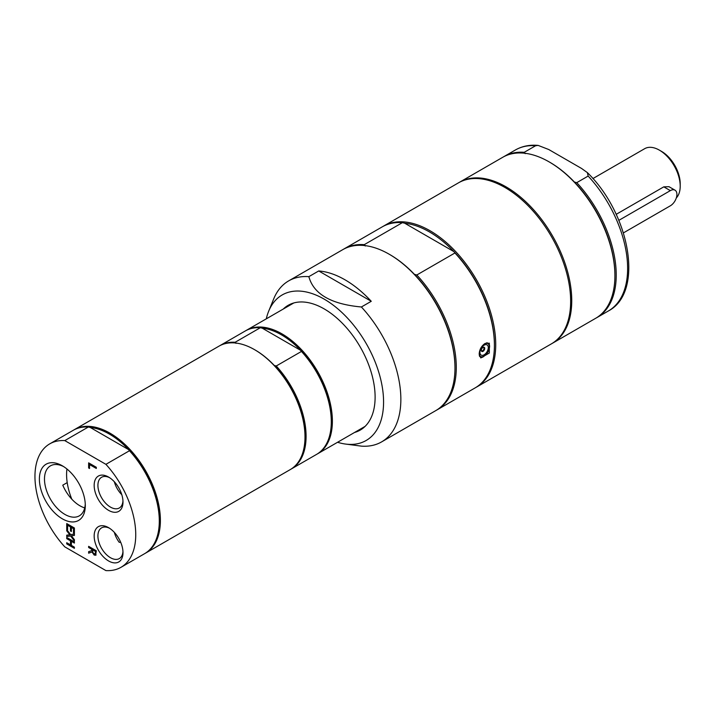<?xml version="1.0" encoding="UTF-8"?>
<svg xmlns="http://www.w3.org/2000/svg" width="716" height="716" viewBox="0 0 716 716"><rect width="100%" height="100%" fill="white"/><g stroke="black" fill="none" stroke-linecap="round" stroke-linejoin="round"><path stroke-width="1.07" d="M66.928 468.98A51.337 29.642 -120 0 0 71.797 499.168A28.864 16.665 60 0 1 62.766 485.171L67.206 482.611M114.336 532.364A17.73 10.239 60 0 0 119.241 542.334A51.337 29.642 -120 0 0 120.691 542.28M84.721 507.886A28.864 16.665 60 0 1 71.797 499.168M121.792 494.693A17.73 10.239 60 0 1 114.336 481.77M623.43 232.888L670.337 205.805A9.299 5.37 120 0 0 676.414 197.616A9.299 5.37 120 0 0 674.991 190.17L668.986 186.697L663.795 186.849L616.172 214.344M676.316 197.938A29.437 16.996 -120 0 0 680.2 186.196A29.437 16.996 -120 0 0 659.382 150.145L659.382 150.145A29.437 16.996 -120 0 0 644.668 148.686L592.902 178.579M680.2 186.196L680.2 183.672A26.34 15.206 -120 0 0 661.575 151.416L659.382 150.145M674.991 190.17A9.299 5.37 120 0 0 670.337 190.626L618.848 220.358M85.267 504.037A28.864 16.665 60 0 1 79.324 515.842A28.864 16.665 60 0 1 64.896 514.41A28.864 16.665 60 0 1 46.039 488.974A28.864 16.665 60 0 1 50.46 465.848A28.864 16.665 60 0 1 63.661 466.608M551.947 343.537A92.955 53.664 -120 0 0 552.492 343.233A92.955 53.664 -120 0 0 571.744 300.675A92.955 53.664 -120 0 0 531.174 207.13A92.955 53.664 -120 0 0 459.538 182.231A92.955 53.664 -120 0 0 459.001 182.544M525.258 153.663L524.228 152.311L535.622 145.733L538.163 145.411L548.778 149.537L581.571 168.466L587.38 172.619L588.158 176.064L576.765 182.643L574.42 182.043A92.024 53.127 -120 0 0 549.834 162.29L549.181 161.914A92.955 53.664 -120 0 0 502.704 157.305L459.538 182.231M524.228 152.311A92.955 53.664 -120 0 0 504.019 156.544A92.955 53.664 -120 0 0 503.366 156.938M596.312 317.922A92.955 53.664 -120 0 0 596.974 317.555A92.955 53.664 -120 0 0 576.765 182.643M552.492 343.233L595.658 318.307A92.955 53.664 -120 0 0 614.91 275.758L614.91 274.998A92.024 53.127 -120 0 0 574.42 182.043M614.91 275.758A92.955 53.664 -120 0 0 549.181 161.914M235.985 343.367L235.152 342.257L260.347 327.704L262.271 328.188A70.49 40.696 60 0 1 281.442 334.828A70.49 40.696 60 0 1 300.613 350.321L301.454 351.44L276.251 365.983L274.326 365.5A70.49 40.696 60 0 1 304.998 436.339A70.49 40.696 60 0 1 304.998 436.653M262.271 328.188L300.613 350.321A70.49 40.696 60 0 1 331.293 421.16A70.49 40.696 60 0 1 331.284 421.473M254.878 349.856A70.49 40.696 60 0 1 255.156 350.008L255.156 350.008A70.49 40.696 60 0 1 274.326 365.5M260.347 327.704A71.269 41.143 -120 0 0 245.266 330.98L220.072 345.533A71.269 41.143 60 0 1 235.152 342.257M276.251 365.983A71.269 41.143 60 0 1 291.331 468.962L316.526 454.418A71.269 41.143 -120 0 0 331.293 421.796A71.269 41.143 -120 0 0 301.454 351.44M219.526 345.855A71.269 41.143 60 0 1 220.072 345.533M291.331 468.962A71.269 41.143 60 0 1 290.786 469.275M145.079 553.396A71.269 41.143 -120 0 0 145.634 553.083L290.24 469.598A71.269 41.143 -120 0 0 304.998 436.975A71.269 41.143 -120 0 0 254.61 349.694A71.269 41.143 -120 0 0 218.971 346.159L74.366 429.645A71.269 41.143 -120 0 0 73.829 429.976M254.61 349.694L255.156 350.008L254.61 349.694M245.821 330.676A71.269 41.143 60 0 1 246.358 330.353A71.269 41.143 60 0 1 281.997 333.88A71.269 41.143 60 0 1 328.546 396.682A71.269 41.143 60 0 1 317.627 453.783A71.269 41.143 60 0 1 317.072 454.096M62.346 518.823A32.462 18.741 -120 0 0 85.302 505.568A32.462 18.741 -120 0 0 62.346 465.812A32.462 18.741 -120 0 0 39.389 479.058A32.462 18.741 -120 0 0 62.346 518.823M64.798 546.863L105.905 570.589A71.269 41.143 -120 0 0 120.986 567.314A71.269 41.143 -120 0 0 105.905 464.335L64.798 440.6A71.269 41.143 -120 0 0 49.717 443.875A71.269 41.143 -120 0 0 64.798 546.863M108.581 560.95A20.379 11.769 -120 0 0 122.991 552.627A20.379 11.769 -120 0 0 108.581 527.665A20.379 11.769 -120 0 0 94.163 535.98A20.379 11.769 -120 0 0 108.581 560.95M66.731 543.9L66.731 542.719L70.481 544.885L70.481 540.813L66.731 538.647L66.731 537.465L74.401 541.896L74.401 543.077L71.394 541.341L71.394 545.413L74.401 547.149L74.401 548.331L66.731 543.9L66.946 542.844M66.731 536.526L66.731 535.174L69.792 534.789L66.731 530.825L66.731 529.554L70.571 534.592L74.401 534.064L74.401 535.416L71.394 535.792L74.401 539.676L74.401 540.947L70.624 535.998L66.731 536.526L66.946 535.147M66.731 523.575L74.401 527.996L74.401 533.536L73.488 533.017L73.488 528.65L71.394 527.441L71.394 531.505L70.481 530.986L70.481 526.913L67.635 525.275L67.635 529.634L66.731 529.106L66.731 523.575M88.641 467.987L88.641 462.849L96.311 467.28L96.311 468.461L89.545 464.55L89.545 468.506L88.641 467.987L88.856 462.975M95.908 555.07L94.226 555.106L91.979 551.964L88.641 553.191L88.641 551.66L91.693 550.631L91.693 549.279L88.641 547.516L88.641 546.344L96.311 550.765L95.64 555.294M108.581 510.347A20.379 11.769 -120 0 0 122.991 502.023A20.379 11.769 -120 0 0 108.581 477.062A20.379 11.769 -120 0 0 94.163 485.385A20.379 11.769 -120 0 0 108.581 510.347M122.955 551.49A17.73 10.239 60 0 1 119.321 558.578A17.73 10.239 60 0 1 110.452 557.701A17.73 10.239 60 0 1 98.871 542.075A17.73 10.239 60 0 1 101.591 527.862A17.73 10.239 60 0 1 109.548 528.256M122.955 500.887A17.73 10.239 60 0 1 119.321 507.975A17.73 10.239 60 0 1 110.452 507.098A17.73 10.239 60 0 1 98.871 491.471A17.73 10.239 60 0 1 101.591 477.268A17.73 10.239 60 0 1 109.548 477.662M74.401 548.071L66.946 543.775M74.401 542.817L71.394 541.341M70.481 544.885L70.705 540.687L66.946 538.522L66.946 537.6M74.401 540.535L70.839 535.872L66.946 536.4M74.401 535.317L71.394 535.792M69.792 534.789L66.946 529.84M67.635 529.384L66.946 528.981L66.946 523.7M71.394 531.254L70.705 530.86L70.705 526.788L67.635 525.275M74.401 533.286L73.712 532.883L73.712 528.524L71.394 527.441M89.545 468.255L88.856 467.852M96.311 468.201L89.545 464.55M95.425 551.436L95.38 553.737L94.369 553.701L95.38 553.737L95.425 551.436L92.543 549.772L92.937 552.636L94.145 553.835L95.246 553.844M95.649 551.311L92.543 549.772M96.123 554.945L94.449 554.981L92.194 551.839L88.856 553.065L88.856 551.588M91.693 550.631L91.908 549.154L88.856 547.391L88.856 546.469M64.798 440.6L88.354 427.005L90.288 427.488L128.629 449.621L129.462 450.74L105.905 464.335M159.301 520.774A70.49 40.696 -120 0 0 159.301 520.46A70.49 40.696 -120 0 0 128.629 449.621A70.49 40.696 -120 0 0 90.288 427.488M120.986 567.314L144.542 553.719A71.269 41.143 -120 0 0 159.301 521.096A71.269 41.143 -120 0 0 129.462 450.74M88.354 427.005A71.269 41.143 -120 0 0 73.274 430.28L49.717 443.875M145.634 553.083A71.269 41.143 -120 0 0 160.393 520.46A71.269 41.143 -120 0 0 129.283 448.744A71.269 41.143 -120 0 0 74.366 429.645M484.714 348.397A2.399 1.387 -60 0 1 483.667 350.813A2.399 1.387 -60 0 1 481.814 351.458A2.399 1.387 -60 0 1 481.313 350.357A2.399 1.387 -60 0 1 482.36 347.94A2.399 1.387 -60 0 1 484.213 347.296A2.399 1.387 -60 0 1 484.714 348.397M488.276 347.609A5.889 3.401 -60 0 1 484.106 354.814A5.889 3.401 -60 0 1 479.944 352.415A5.889 3.401 -60 0 1 484.106 345.202A5.889 3.401 -60 0 1 488.276 347.609M318.718 270.961L371.255 301.293A92.955 53.664 -120 0 0 318.718 270.961L308.856 276.653A92.955 53.664 -120 0 0 288.646 280.896A92.955 53.664 -120 0 0 273.718 298.858L268.679 311.2A84.014 48.5 -120 0 0 266.289 318.844M479.183 354.116C479.443 349.632 481.358 346.105 484.929 343.528L489.323 343.179L489.323 353.024L480.803 357.937L479.183 354.116M365.321 246.009L364.283 244.648L402.41 222.64L404.755 223.24A92.024 53.127 60 0 1 429.332 231.859A92.024 53.127 60 0 1 453.917 251.62L454.946 252.972L416.819 274.98L414.475 274.389A92.024 53.127 60 0 1 454.973 367.335L454.973 368.096A92.955 53.664 -120 0 0 389.244 254.252L389.244 254.252A92.955 53.664 -120 0 0 342.767 249.651L288.646 280.896M404.755 223.24L453.917 251.62A92.024 53.127 60 0 1 494.407 344.566L494.407 345.327A92.955 53.664 -120 0 0 454.946 252.972M389.898 254.627L389.244 254.252L389.898 254.627A92.024 53.127 60 0 1 414.475 274.389M402.41 222.64A92.955 53.664 -120 0 0 382.201 226.882L344.074 248.891A92.955 53.664 60 0 1 364.283 244.648M416.819 274.98A92.955 53.664 60 0 1 437.029 409.892L475.155 387.884A92.955 53.664 -120 0 0 494.407 345.327M343.429 249.275A92.955 53.664 60 0 1 344.074 248.891M382.863 226.507A92.955 53.664 60 0 1 383.516 226.122A92.955 53.664 60 0 1 429.994 230.722A92.955 53.664 60 0 1 490.72 312.632A92.955 53.664 60 0 1 476.471 387.123A92.955 53.664 60 0 1 475.809 387.49M337.558 442.273A84.014 48.5 -120 0 0 345.363 444.036L361.392 446.131A92.955 53.664 -120 0 0 381.601 441.897L435.713 410.653A92.955 53.664 -120 0 0 454.973 368.096M437.029 409.892A92.955 53.664 60 0 1 436.366 410.259M476.471 387.123L551.401 343.859A92.955 53.664 -120 0 0 551.401 236.531A92.955 53.664 -120 0 0 458.446 182.857L383.516 226.122M371.255 301.293L361.392 306.985C331.15 304.228 313.635 294.115 308.856 276.653M345.363 444.036A84.014 48.5 -120 0 0 383.57 402.016A84.014 48.5 -120 0 0 334.945 306.484A84.014 48.5 -120 0 0 268.679 311.2M381.601 441.897A92.955 53.664 -120 0 0 361.392 306.985M354.536 432.473A72.039 41.591 -120 0 0 360.193 430.11A72.039 41.591 -120 0 0 375.112 397.129A72.039 41.591 -120 0 0 343.662 324.625A72.039 41.591 -120 0 0 288.145 305.329A72.039 41.591 -120 0 0 283.267 309.043M670.337 190.626L663.795 186.849M535.622 145.733A92.955 53.664 -120 0 0 515.413 149.975L504.019 156.544M587.38 172.619C630.008 214.021 644.319 292.244 608.367 310.977A92.955 53.664 -120 0 0 588.158 176.064M484.848 343.573A7.437 4.296 -60 0 1 488.258 351.35A7.437 4.296 -60 0 1 479.246 355.118M486.692 342.83A7.742 4.475 -60 0 1 487.766 343.17A7.742 4.475 -60 0 1 489.368 346.723A7.742 4.475 -60 0 1 489.368 346.848M483.998 356.138A7.742 4.475 -60 0 1 480.015 356.595A7.742 4.475 -60 0 1 479.478 356.183M608.367 310.977L596.974 317.555M515.413 149.975C522.152 146.145 529.733 144.623 538.163 145.411M331.293 421.16L331.293 421.796M304.998 436.339L304.998 436.975M293.802 302.957L246.358 330.353M365.07 426.396L317.627 453.783M159.301 520.46L159.301 521.096M479.523 356.308L480.015 356.595C482.396 361.231 494.04 346.15 487.766 343.17L487.059 342.767M481.421 350.965A2.479 2.479 0 0 0 483.595 347.197"/></g></svg>
